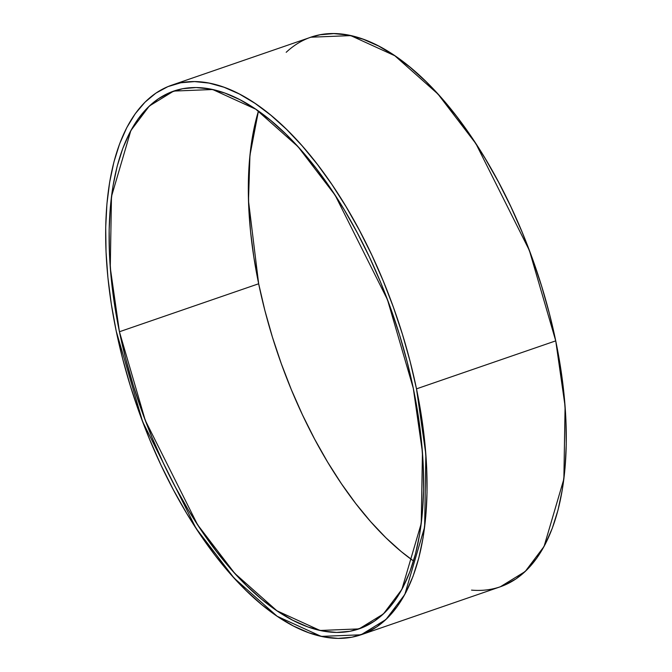<?xml version="1.0" encoding="UTF-8"?>
<svg xmlns="http://www.w3.org/2000/svg" width="672" height="672" viewBox="0 0 672 672"><rect width="100%" height="100%" fill="white"/><g stroke="black" fill="none" stroke-linecap="round" stroke-linejoin="round"><path stroke-width="1.01" d="M258.443 111.04L249.942 155.324L248.497 200.844L258.661 283.769L119.431 331.75L110.267 267.691L111.476 196.526L130.855 130.561L149.318 106.033L173.678 91.081L212.671 89.51L255.797 109.208L298.015 146.664L335.177 195.275L387.458 299.653L413.288 388.231L418.076 414.658L421.411 440.555L423.251 465.679L423.578 489.787L422.394 512.644L419.706 534.03L415.54 553.736L409.937 571.578L402.948 587.387L394.649 600.995L385.115 612.293L374.43 621.155L362.712 627.505L350.062 631.277L336.613 632.444L322.476 630.974L307.81 626.9L292.74 620.256L277.41 611.108L261.979 599.542L246.59 585.665L231.395 569.621L216.527 551.552L202.146 531.636L188.387 510.073L175.375 487.057L163.237 462.823L152.09 437.598L142.052 411.625L133.207 385.157L125.639 358.445L119.431 331.75L114.643 305.323L111.308 279.426L109.469 254.302L109.141 230.202L110.326 207.346L113.014 185.959L117.18 166.253L122.783 148.411L129.772 132.602L138.071 118.986L147.605 107.696L158.29 98.826L170.008 92.476L182.658 88.704L196.115 87.545L210.244 89.006L224.91 93.08L239.988 99.725L255.31 108.872L270.74 120.448L286.129 134.316L301.325 150.368L316.193 168.437L330.574 188.345L344.333 209.916L357.344 232.924L369.482 257.158L380.629 282.383L390.667 308.356L399.512 334.824L407.081 361.536L413.288 388.231L422.453 452.298L421.243 523.454L401.864 589.428L383.401 613.956L359.041 628.9L320.048 630.47L276.923 610.781L234.704 573.325L197.543 524.706L145.261 420.336L119.431 331.75A284.432 134.408 71 0 1 210.244 89.006A284.432 134.408 71 0 1 413.288 388.231A284.432 134.408 71 0 1 322.476 630.974A284.432 134.408 71 0 1 119.431 331.75L258.661 283.769L253.873 257.342L250.538 231.445L248.699 206.321L248.371 182.213L249.564 159.356L252.252 137.97L258.443 111.031A284.432 134.408 -109 0 0 258.661 283.769L119.431 331.75M361.066 634.788L500.296 586.799L525.193 571.519L544.06 546.462L563.867 479.052L565.093 406.325L555.736 340.864L416.497 388.853L425.863 454.314L424.628 527.033L404.83 594.443L385.955 619.508L361.066 634.788L321.224 636.392L277.15 616.266L234.016 577.987L196.031 528.31L142.615 421.655L116.222 331.136L122.564 358.411L130.292 385.711L139.331 412.759L149.596 439.295L160.978 465.074L173.384 489.838L186.682 513.358L200.743 535.391L215.443 555.744L230.63 574.199L246.162 590.604L261.887 604.783L277.654 616.602L293.311 625.951L308.717 632.738L323.702 636.905L338.142 638.4L351.893 637.216L364.82 633.36L376.799 626.867L387.71 617.812L397.454 606.27L405.938 592.36L413.078 576.206L418.799 557.97L423.058 537.835L425.804 515.978L427.014 492.626L426.686 467.989L424.805 442.319L421.403 415.859L416.497 388.853L410.155 361.57L402.427 334.278L393.389 307.23L383.124 280.686L371.742 254.906L359.335 230.143L346.038 206.632L331.976 184.59L317.276 164.245L302.089 145.782L286.558 129.385L270.833 115.206L255.066 103.379L239.408 94.03L224.003 87.242L209.017 83.084L194.578 81.589L180.827 82.774L167.899 86.629L155.921 93.114L145.009 102.178L135.265 113.711L126.781 127.63L119.641 143.783L113.921 162.011L109.662 182.154L106.915 204.002L105.706 227.363L106.042 251.992L107.915 277.662L111.325 304.13L116.222 331.136A290.657 137.348 -109 0 1 171.654 85.201L310.884 37.212L350.734 35.608L394.8 55.734L437.934 94.013L475.919 143.69L529.343 250.345L555.736 340.864L416.497 388.853A290.657 137.348 -109 0 0 171.654 85.201M504.05 585.371L516.029 578.886L526.94 569.822L536.684 558.289L545.168 544.37L552.308 528.217L558.029 509.989L562.288 489.846L565.034 467.998L566.252 444.637L565.916 420.008L564.035 394.338L560.633 367.87L555.736 340.864L549.385 313.589L541.657 286.289L532.619 259.241L522.362 232.705L510.972 206.926L498.574 182.162L485.276 158.642L471.206 136.609L456.515 116.256L441.328 97.801L425.796 81.396L410.071 67.217L394.296 55.398L378.638 46.049L363.241 39.262L348.247 35.095L333.808 33.6L320.057 34.784L310.758 37.262M413.507 560.96L401.209 551.552L385.82 537.684L370.625 521.632L355.765 503.563L341.384 483.655L327.617 462.084L314.605 439.076L302.467 414.842L291.329 389.617L281.282 363.644L272.437 337.176L264.877 310.464L258.661 283.769A284.432 134.408 71 0 0 413.507 560.96A284.432 134.408 71 0 1 258.661 283.769M416.497 388.853A290.657 137.348 71 0 1 323.702 636.905A290.657 137.348 71 0 1 116.222 331.136A290.657 137.348 -109 0 1 209.017 83.084A290.657 137.348 -109 0 1 416.497 388.853L555.736 340.864A290.657 137.348 -109 0 0 286.188 52.307M471.542 590.125A290.657 137.348 -109 0 0 555.736 340.864"/></g></svg>
